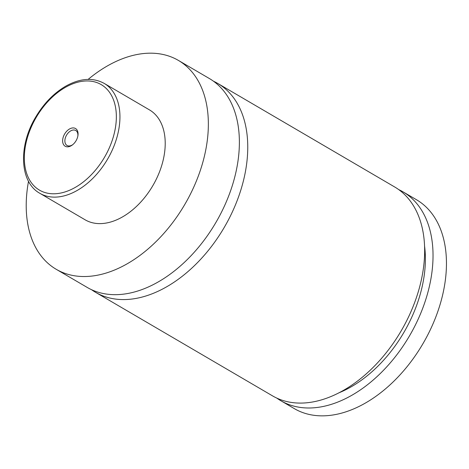 <?xml version="1.0" encoding="UTF-8"?>
<svg xmlns="http://www.w3.org/2000/svg" width="469" height="469" viewBox="0 0 469 469"><rect width="100%" height="100%" fill="white"/><g stroke="black" fill="none" stroke-linecap="round" stroke-linejoin="round"><path stroke-width="0.7" d="M88.143 79.396A120.996 78.259 120.3 0 1 178.396 60.413L209.42 78.563A120.996 78.259 120.3 0 1 229.587 193.562A120.996 78.259 120.3 0 1 87.205 287.427L56.18 269.276A120.996 78.259 120.3 0 1 28.515 181.292M213.495 81.219A120.996 78.259 120.3 0 1 217.804 83.47A120.996 78.259 120.3 0 1 224.241 227.424A120.996 78.259 120.3 0 1 95.588 292.334A120.996 78.259 120.3 0 1 91.514 289.678M63.456 136.479A10.254 6.63 -59.7 0 0 64.388 145.642A10.254 6.63 -59.7 0 0 72.449 144.903A10.254 6.63 -59.7 0 0 77.227 138.267A10.254 6.63 -59.7 0 0 77.942 135.523A10.254 6.63 -59.7 0 0 72.789 127.926A10.254 6.63 -59.7 0 0 63.456 136.479M77.86 135.992A8.659 5.605 -59.7 0 0 75.761 130.511A8.659 5.605 -59.7 0 0 65.572 137.229A8.659 5.605 -59.7 0 0 67.014 145.46A8.659 5.605 -59.7 0 0 72.824 144.604M104.182 83.388L149.453 109.881A63.684 41.19 120.3 0 1 160.064 170.405A63.684 41.19 120.3 0 1 85.129 219.809L39.859 193.316A63.684 41.19 120.3 0 0 114.794 143.913A63.684 41.19 120.3 0 0 104.182 83.388C92.926 77.321 80.205 78.2 66.006 86.02C53.794 93.12 43.588 103.649 35.392 117.608C18.232 146.322 19.68 182.271 39.859 193.316M178.396 60.413A120.996 78.259 120.3 0 1 198.563 175.412A120.996 78.259 120.3 0 1 56.18 269.276M217.804 83.47L394.699 186.984A120.996 78.259 120.3 0 1 401.136 330.938A120.996 78.259 120.3 0 1 272.483 395.842L95.588 292.334M424.592 246.219A110.807 71.669 120.3 0 1 338.765 392.887M398.773 189.634A120.996 78.259 120.3 0 1 403.082 191.891L416.495 199.735A120.996 78.259 120.3 0 1 436.662 314.734A120.996 78.259 120.3 0 1 294.28 408.599L280.867 400.749A120.996 78.259 120.3 0 1 276.792 398.093M403.082 191.891A120.996 78.259 120.3 0 1 409.519 335.845A120.996 78.259 120.3 0 1 280.867 400.749M29.277 132.035A61.134 39.543 -59.7 0 0 49.567 193.539A61.134 39.543 -59.7 0 0 111.405 142.711A61.134 39.543 -59.7 0 0 91.115 81.207A61.134 39.543 -59.7 0 0 29.277 132.035"/></g></svg>
